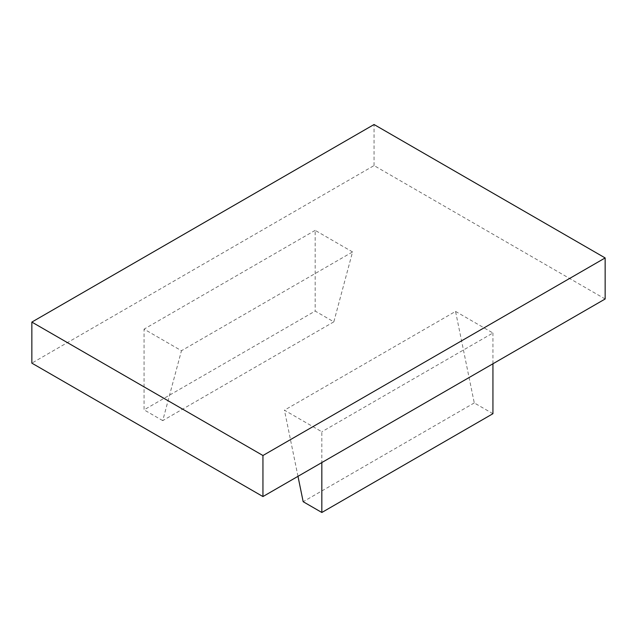 <?xml version="1.0" encoding="UTF-8"?>
<svg xmlns="http://www.w3.org/2000/svg" width="637" height="637" viewBox="0 0 637 637"><rect width="100%" height="100%" fill="white"/><g stroke="black" fill="none" stroke-linecap="round" stroke-linejoin="round"><path stroke-width="0.48" stroke-dasharray="3.19 2.39" d="M333.828 321.844L162.73 420.627L181.457 350.724L144.066 329.138L144.066 409.854L315.164 311.071L333.828 321.844L352.556 251.941L181.457 350.724M162.73 420.627L144.066 409.854M352.556 251.941L315.164 230.355L315.164 311.071M315.164 230.355L144.066 329.138M297.981 476.333L284.444 410.188L321.836 431.775L321.836 462.566M492.934 413.7L474.27 402.926L455.543 311.405L284.444 410.188M474.27 402.926L303.172 501.709M455.543 311.405L492.934 332.992L321.836 431.775M492.934 363.783L492.934 332.992M605.15 298.992L374.054 165.572L31.85 363.138M374.054 165.572L374.054 124.518"/><path stroke-width="0.96" d="M492.934 363.783L492.934 413.7L321.836 512.482L303.172 501.709L297.981 476.333M321.836 512.482L321.836 462.566M605.15 257.937L605.15 298.992L262.946 496.557L31.85 363.138L31.85 322.083L374.054 124.518L605.15 257.937L262.946 455.511L31.85 322.083M262.946 496.557L262.946 455.511"/></g></svg>
